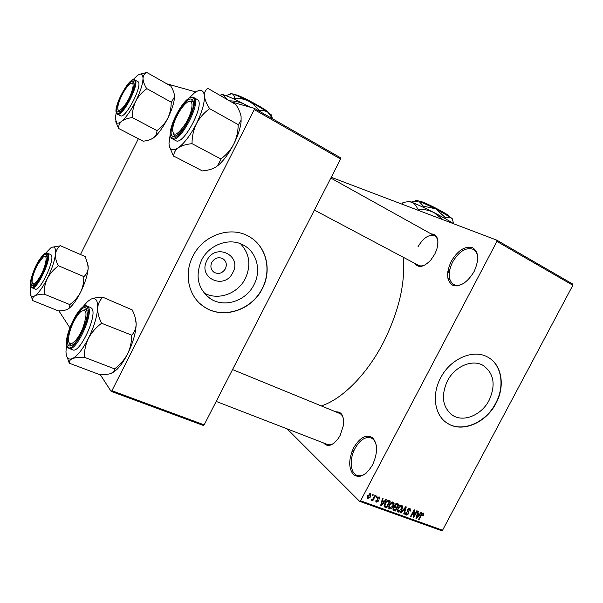 <?xml version="1.0" encoding="UTF-8"?>
<svg xmlns="http://www.w3.org/2000/svg" width="603" height="603" viewBox="0 0 603 603"><rect width="100%" height="100%" fill="white"/><g stroke="black" fill="none" stroke-linecap="round" stroke-linejoin="round"><path stroke-width="0.9" d="M474.101 271.546C467.227 282.747 460.059 287.277 452.597 285.151C446.522 280.712 446.062 272.79 451.225 261.378C457.707 250.546 464.74 245.926 472.322 247.531C478.782 251.609 479.377 259.614 474.101 271.546M477.757 258.868C477.682 254.278 476.249 251.119 473.476 249.408C466.179 246.883 459.222 251.097 452.589 262.064C447.735 272.639 448.059 280.086 453.569 284.412C456.531 285.95 460.051 285.513 464.137 283.109M372.564 464.868C365.976 475.541 359.561 478.752 353.32 474.501C348.413 468.026 348.526 459.109 353.659 447.758C359.901 437.379 366.202 434.047 372.579 437.763C377.84 443.936 377.832 452.974 372.564 464.868M376.445 446.22C375.661 441.946 373.875 439.188 371.094 437.944C365.32 436.346 359.953 439.873 354.971 448.519C349.273 458.951 350.17 472.986 356.953 475.322C359.901 476.4 363.119 475.563 366.586 472.805M232.811 272.594C224.625 290.405 197.347 278.089 206.927 260.488C215.482 242.376 242.474 255.438 232.811 272.594M211.796 262.395C210.07 266.564 210.869 269.895 214.193 272.405C218.723 274.478 222.462 273.265 225.401 268.765C227.15 264.551 226.313 261.189 222.899 258.679C218.407 256.697 214.706 257.933 211.796 262.395M201.538 260.232C194.957 276.084 197.814 288.845 210.1 298.5C224.082 308.246 246.084 301.085 253.984 284.699C261.476 270.672 256.961 252.393 243.838 245.331C230.112 237.1 209.226 244.245 201.538 260.232M203.98 292.885C217.789 301.003 237.929 293.782 245.353 278.458C251.255 265.297 249.657 253.735 240.567 243.778M192.877 256.245C183.47 274.146 188.686 296.804 203.882 306.671C222.462 319.914 251.835 310.424 262.343 288.633C272.337 269.971 266.247 245.549 248.549 236.286C230.429 225.688 203.015 235.162 192.877 256.245M200.196 303.791L203.739 306.535C222.311 319.778 251.67 310.296 262.177 288.513C271.817 270.438 266.511 246.876 249.906 237.062M489.116 400.294C481.691 414.954 463.805 422.59 452.778 415.437C442.519 407.598 440.718 396.118 447.373 380.998C454.7 366.466 472.134 358.951 482.973 365.328C493.947 373.174 495.998 384.827 489.116 400.294M440.612 377.923C431.303 395.04 434.748 415.859 447.63 423.412C462.26 433.052 486.048 422.914 495.9 403.467C505.487 386.071 501.877 364.287 487.608 357.051C473.287 348.775 450.305 358.71 440.612 377.923M446.167 422.432L447.396 423.246C462.026 432.886 485.807 422.748 495.651 403.309C505.05 386.229 501.786 364.868 488.053 357.293M431.002 233.843C437.371 234.311 439.293 239.504 436.776 249.416L434.763 254.18L430.813 260.051C423.811 267.25 418.444 268.343 414.713 263.338M418.474 265.335L418.331 265.26C420.344 266.322 422.771 266.111 425.612 264.627M335.773 411.857C341.743 411.465 344.275 416.07 343.363 425.688L340.137 435.389L338.396 438.313C332.607 445.821 327.693 447.381 323.638 442.994M327.399 444.449C329.419 445.218 331.673 444.75 334.168 443.032M351.715 452.19L353.697 451.248M447.66 272.88L449.439 271.244M448.511 272.141L449.258 272.601M403.256 257.255C405.533 283.041 398.862 311.532 383.259 342.73C366.662 374.817 341.871 399.39 321.278 405.925M496.812 240.16L572.669 284.028L572.85 285.264L496.932 241.434L496.812 240.16L331.228 177.282M496.932 241.434L360.586 500.822L442.564 530.225L441.509 530.655L359.554 501.304L287.156 428.884M372.767 494.656L373.31 494.859L372.79 495.839L372.247 495.643L372.767 494.656M376.491 496.02L377.033 496.216L376.513 497.196L375.971 497L376.491 496.02M385.845 499.435L386.402 499.646L381.171 505.887L380.606 505.683L382.498 498.214L383.063 498.417L382.453 500.633L384.307 501.312L385.845 499.435M394.098 503.626L393.39 506.143C392.493 508.103 391.181 509.045 389.455 508.977L389.259 504.741L391.076 502.487L393.141 501.998L394.098 503.626L392.297 501.922M402.744 506.776L402.035 509.279C401.131 511.231 399.834 512.166 398.131 512.098L397.942 507.892L399.751 505.653L401.802 505.163L402.744 506.776L400.935 505.095M409.972 508.156L410.485 511.05L409.919 510.945L409.512 508.924L407.847 509.693L408.864 513.779L406.045 514.887L405.917 512.512L406.482 512.61L406.814 514.291L408.359 513.568L408.563 512.821L407.266 511.404L407.319 509.512L409.972 508.156M421.082 512.316L421.618 512.512L416.53 518.618L415.987 518.429L417.894 511.156L418.429 511.352L417.811 513.507L419.582 514.148L421.082 512.316M572.85 285.264L442.564 530.225M423.871 513.801L423.329 515.512L422.771 515.414L422.997 513.862L422.077 514.11L419.108 519.552L418.595 519.364L420.992 514.841L423.329 513.04L423.871 513.801L422.959 512.965M416.794 510.749L417.306 510.937L413.764 517.623L413.213 517.427L413.884 511.276L411.042 516.643L410.522 516.462L414.073 509.754L414.623 509.957L413.96 516.108L416.794 510.749M405.759 506.716L406.264 506.904L404.251 514.201L403.709 514.005L405.623 507.613L401.101 513.063L400.55 512.867L405.759 506.716M397.347 503.641L398.975 504.236L395.402 511.012L393.307 510.183L393.209 508.193L394.528 506.972L394.686 505.05L397.347 503.641M388.731 500.49L390.292 501.063L386.696 507.877L384.42 506.904L384.887 503.204C385.777 501.221 387.058 500.317 388.731 500.49M379.234 496.917L379.702 498.998L379.121 498.892L378.82 497.618L377.584 498.628L378.496 501.108L376.204 501.922L376.031 500.211L376.619 500.317L376.89 501.372L377.908 501.018L377.079 498.055L379.234 496.917M374.938 495.455L375.481 495.651L372.85 500.656L372.307 500.46L372.722 499.661L371.478 500.241L371.765 499.201L372.933 499.035L374.938 495.455M370.513 493.729L370.672 496.88L367.483 498.771L367.596 495.824L370.513 493.729M254.262 109.595L254.383 108.367L340.635 157.805L340.605 159.019L254.262 109.595L111.932 390.714L204.161 424.866L203.279 425.439L111.11 391.355L100.226 374.584M69.805 327.7L58.875 310.854M138.291 138.878L80.463 254.526M254.383 108.367L231.921 102.065M195.832 91.958L167.4 83.983M340.605 159.019L204.161 424.866M111.11 391.355L111.932 390.714M359.554 501.304L360.586 500.822M437.974 242.293C437.725 239.195 436.647 237.069 434.74 235.924C429.019 234.024 423.434 237.65 417.977 246.793M343.476 419.055C342.828 416.176 341.547 414.299 339.632 413.439L339.481 413.379M422.907 515.128L423.329 515.512M422.236 513.213L422.891 513.809M421.678 513.748L422.077 514.11M418.701 519.168L419.108 519.552M416.055 518.181L416.53 518.618M417.382 513.108L417.811 513.507M417.495 516.635L419.002 514.872L417.578 514.351L416.59 517.819L417.495 516.635M417.321 513.326L419.002 514.872M417.155 513.967L417.578 514.351M413.243 517.14L413.764 517.623M413.47 510.892L413.884 511.276M410.628 516.258L411.042 516.643M413.417 515.603L413.96 516.108M410.048 510.643L410.485 511.05M408.698 508.178L409.512 508.924M407.44 509.309L407.847 509.693M408.45 513.387L408.864 513.779M405.638 514.351L406.414 515.083M403.784 513.756L404.251 514.201M400.701 512.686L401.101 513.063M401.613 508.887L402.035 509.279M397.339 511.344L398.131 512.098M398.545 511.306L401.515 509.075L401.643 506.09L398.462 508.103L397.874 509.716L398.545 511.306M397.369 509.241L397.874 509.716M398.04 507.711L398.462 508.103M400.565 505.193L401.387 505.955M393.307 508.955L395.402 511.012M392.952 509.648L393.759 510.417M395.289 510.032L396.359 508.005L394.784 507.515L393.797 508.269L393.812 509.429L395.289 510.032M394.332 506.09L396.359 508.005M393.39 507.884L393.797 508.269M394.309 507.063L394.784 507.515M396.782 507.213L398.033 504.839L396.322 504.319L395.221 505.239L395.267 506.603L396.782 507.213M396.601 503.497L398.033 504.839M394.807 504.847L395.221 505.239M395.764 503.791L396.322 504.319M396.058 503.626L396.917 504.432M392.968 505.744L393.39 506.143M388.649 508.193L389.455 508.977M389.87 508.178L392.87 505.94L392.99 502.94L389.779 504.952L389.191 506.573L389.87 508.178M388.686 506.09L389.191 506.573M389.357 504.553L389.779 504.952M391.905 502.028L392.726 502.796M384.624 505.827L386.696 507.877M384.601 505.864L384.073 505.668M386.583 506.889L389.334 501.666L388.377 501.319L386.515 501.824L385.423 503.407L384.948 506.136L386.583 506.889M387.948 500.354L389.334 501.666M384.111 505.329L384.948 506.136L384.111 505.329M385 503.008L385.423 503.407M386.101 501.432L386.515 501.824M387.458 500.445L388.377 501.319M380.681 505.404L381.171 505.887M381.993 500.204L382.453 500.633M382.151 503.852L383.704 502.043L382.212 501.5L381.224 505.058L382.151 503.852M381.955 500.369L383.704 502.043M381.774 501.085L382.212 501.5M379.234 498.545L379.702 498.998M378.141 496.962L378.82 497.618M377.274 497.731L377.682 498.123M377.048 498.108L377.584 498.628M377.968 500.603L378.496 501.108M375.857 501.44L376.536 502.095M376.084 496.789L376.513 497.196M372.42 500.241L372.85 500.656M372.36 495.425L372.79 495.839M370.234 496.457L370.672 496.88M367.137 498.297L367.777 498.93M368.169 498.214L370.121 496.684L370.295 494.528L368.169 495.975L368.169 498.214M367.747 495.56L368.169 495.975M369.451 493.789L370.121 494.437M188.671 98.508L194.272 93.05C197.091 90.895 199.412 90.043 201.244 90.495C203.045 91.008 204.085 92.817 204.372 95.922C204.251 92.545 205.352 90.066 207.666 88.49L207.666 88.49M191.581 99.186C193.043 99.683 193.653 101.53 193.412 104.741C192.907 113.243 184.262 129.728 177.757 134.657C175.722 136.278 174.109 136.836 172.918 136.346C165.124 133.881 184.096 96.035 191.581 99.186M174.516 135.811L175.865 135.931L174.516 135.811M193.405 102.163L192.063 100.852L189.508 101.312L192.47 101.033L193.405 102.163M175.744 140.597L176.001 140.733C183.644 145.707 205.774 103.053 197.324 99.533L197.219 99.465M241.094 116.62L241.094 121.768L241.094 116.62C240.469 112.995 238.72 108.97 235.863 104.538L207.651 88.249M209.414 108.314C206.505 103.663 204.824 99.533 204.372 95.922C204.681 102.917 202.02 112.203 196.382 123.773C199.601 117.819 203.882 112.889 209.226 108.985L209.414 108.314L209.226 108.985M240.816 120.683L238.396 124.723L209.437 108.57M238.396 124.723L238.185 125.138C238.057 131.838 236.587 138.17 233.768 144.132C230.625 149.943 226.442 154.79 221.226 158.664L221.015 159.071L191.822 143.552L192.033 143.13C192.071 136.346 193.518 129.894 196.382 123.773C190.442 135.215 184.412 143.205 178.307 147.758C181.586 145.655 186.01 144.305 191.596 143.71L191.822 143.552M221.015 159.071L217.585 165.629L215.475 167.28C212.083 169.224 207.703 170.43 202.344 170.913L173.702 156.049C173.8 152.823 175.33 150.057 178.307 147.758C172.496 151.474 169.39 150.019 168.998 143.401L170.28 133.956M169.488 146.695L173.491 156.192M241.094 121.768C240.348 128.356 237.914 135.811 233.768 144.132C228.854 153.614 223.577 160.737 217.924 165.508L215.475 167.28M173.001 133.12L174.335 135.72L173.001 133.12M191.596 143.71L192.033 143.13M185.377 123.894C193.676 110.643 194.294 96.216 186.568 102.796C184.156 104.726 181.699 107.749 179.197 111.857C175.307 118.527 173.099 124.444 172.564 129.607C173.219 137.183 177.486 135.276 185.377 123.894M447.795 271.697L449.748 269.684M130.7 94.596C134.1 85.468 133.896 81.887 130.09 83.84C126.683 86.689 123.419 91.671 120.276 98.786C118.716 102.555 117.894 105.585 117.804 107.862C117.321 114.932 126.065 106.098 130.7 94.596M131.861 83.086L133.738 82.815L134.152 83.229L133.519 82.717L131.861 83.086M119.635 111.743L119.017 111.6L118.211 109.889L119.017 111.6L119.635 111.743M71.885 325.741C69.684 331.205 68.576 335.811 68.546 339.564C68.32 348.775 77.448 341.615 82.815 328.009C87.721 313.349 86.953 307.967 80.508 311.849C77.395 314.856 74.523 319.484 71.885 325.741M69.812 344.298L70.77 345.172L72.239 345.21L70.77 345.172L69.262 342.836M351.994 451.436L354.247 449.996M83.252 310.161L86.108 309.58L87.081 310.507L86.108 309.58L83.252 310.161M38.366 263.368C34.379 270.581 32.276 276.679 32.065 281.661C32.705 285.679 35.283 284.141 39.798 277.063C46.212 266.488 48.428 252.378 43.054 257.255L38.366 263.368M32.954 284.654L34.085 285.227L33.482 285.144L32.592 283.568M44.765 256.396L47.034 256.32L44.765 256.396M146.559 72.345L170.777 86.063C173.001 89.696 174.244 92.975 174.501 95.892L174.478 96.955L171.35 102.291L146.574 88.483C144.328 84.699 143.137 81.352 143.009 78.443C143.16 75.737 144.343 73.762 146.559 72.533L140.137 74.139M115.723 121.723L118.663 128.492C118.467 125.68 119.469 123.268 121.67 121.256C119.575 122.952 117.962 123.54 116.824 123.012L115.294 118.678L116.228 112.535M117.773 112.083C112.369 110.515 128.024 79.046 133.082 81.33L134.183 84.224C134.235 90.797 125.537 107.786 120.336 111.276L117.773 112.083M120.299 115.686L120.434 115.761C125.62 119.319 143.695 83.817 137.808 81.586L137.74 81.548M171.35 102.291L171.184 102.631C171.184 108.193 170.031 113.447 167.724 118.384C165.147 123.185 161.664 127.18 157.3 130.354L156.953 130.821C156.938 133.64 155.778 135.992 153.464 137.891L153.366 137.966C150.81 139.655 147.418 140.733 143.182 141.2L118.663 128.492M157.127 130.693L132.185 117.51L132.358 117.163C132.298 111.54 133.429 106.203 135.765 101.161C138.396 96.261 141.939 92.214 146.401 89.025L146.574 88.679M132.856 79.875L137.409 75.443C141.019 72.963 142.888 73.965 143.009 78.443C142.805 84.081 140.386 91.648 135.765 101.161C130.941 110.59 126.238 117.291 121.67 121.256C124.135 119.409 127.58 118.203 132.019 117.645L132.185 117.51M174.501 95.892L174.501 97.045C174.177 102.714 171.915 109.829 167.724 118.384C162.961 127.625 158.205 134.13 153.464 137.891L150.531 139.481M132.019 117.645L132.358 117.163M146.401 89.025L146.574 88.483M82.407 307.402L87.503 301.621L90.729 299.284C93.035 298.108 94.814 298.274 96.081 299.804C97.317 301.387 97.837 304.176 97.648 308.171C98.055 303.791 99.714 300.219 102.608 297.452L102.435 297.241C97.776 297.332 94.06 297.92 91.294 299.013M86.357 308.736L87.292 312.851C87.533 321.037 80.109 338.321 73.95 343.831C71.26 346.303 69.337 346.672 68.184 344.939C62.893 337.703 81.39 300.814 86.357 308.736M69.043 348.421L72.662 349.808C79.732 354.24 98.01 314.562 91.769 308.382L90.714 307.568M135.178 317.457L136.18 323.894C136.007 319.394 134.665 314.721 132.163 309.867L102.623 297.143M101.394 322.846C98.839 317.645 97.588 312.753 97.648 308.171C96.985 317.012 93.887 327.105 88.355 338.464C91.498 332.645 95.771 327.685 101.176 323.577L101.394 322.846L101.176 323.577M131.778 335.494L131.575 335.901C131.65 342.127 130.316 348.135 127.587 353.931C133.007 342.828 135.871 332.879 136.18 324.09L136.18 324.09C135.984 328.454 134.522 332.155 131.786 335.178L101.379 323.17M84.435 356.818C84.277 350.524 85.581 344.403 88.355 338.464C82.619 349.506 77.252 356.237 72.262 358.657C74.96 357.662 78.887 357.21 84.051 357.3L84.435 356.818L84.051 357.3M112.248 373.001L116.809 369.579C120.555 365.855 124.15 360.639 127.587 353.931C124.512 359.607 120.336 364.483 115.06 368.561L114.856 368.961L84.232 357.225M114.856 368.961L114.434 370.709L111.208 373.453C108.374 374.35 104.47 374.719 99.487 374.569L69.511 363.277C68.983 361.34 69.895 359.803 72.262 358.657C68.282 360.089 66.187 357.715 65.976 351.541L66.632 344.223M67.25 357.353L69.337 363.345M87.473 262.524L88.189 268.192C87.834 271.591 86.41 274.403 83.915 276.626L58.174 265.629C56.162 261.468 55.265 257.609 55.484 254.036C55.996 250.637 57.549 247.916 60.149 245.866L52.099 247.215M60.172 245.632L85.309 256.652L88.136 265.893L88.189 268.192C87.578 275.066 85.038 283.101 80.561 292.297C78.021 297.008 74.553 301.018 70.144 304.327L69.081 308.141L67.589 309.301C65.418 310.311 62.313 310.839 58.28 310.869L32.848 300.633C32.23 298.711 32.811 297.143 34.605 295.922C32.871 296.925 31.627 296.797 30.866 295.538L30.165 292.47L30.761 286.395M31.409 296.94L32.848 300.633M31.59 285.159C27.889 280.305 43.22 249.491 46.574 255.061L47.109 257.232C47.577 263.519 39.768 280.892 34.733 284.737C33.24 285.958 32.193 286.101 31.59 285.159M31.959 287.774L35.049 289.033C39.888 292.38 55.559 259.071 51.127 254.873L50.546 254.413M69.978 304.658L44.079 294.076L44.245 293.736C44.049 288.445 45.089 283.342 47.358 278.42C49.943 273.611 53.486 269.541 57.986 266.209L58.152 265.878M45.647 253.185L50.735 247.939C54.398 245.677 55.981 247.705 55.484 254.036C54.624 260.926 51.911 269.051 47.358 278.42C42.677 287.578 38.419 293.412 34.605 295.922C36.677 294.837 39.783 294.241 43.944 294.158L44.079 294.076M83.9 276.867L83.727 277.207C83.862 282.445 82.807 287.473 80.561 292.297C76.837 299.585 73.182 304.794 69.594 307.922L67.589 309.301M43.944 294.158L44.245 293.736M57.986 266.209L58.174 265.629M421.783 202.224L422.462 201.96C429.653 204.583 447.697 214.14 449.318 216.183L449.536 216.635M415.55 200.475C415.444 200.038 416.507 200.219 418.723 201.018L411.08 202.05M423.321 206.151L435.69 208.819L418.723 201.018L423.321 206.151L422.831 207.093M445.022 217.314L450.931 217.593L435.69 208.819L445.022 217.314L444.532 218.248M452.393 219.243L450.931 217.593L452.446 219.402L453.644 223.751M407.62 201.53C407.447 200.965 408.804 201.214 411.683 202.269C417.148 204.342 424.618 207.801 434.092 212.64C442.949 217.231 449.484 220.947 453.697 223.788M402.857 204.485L402.201 203.06C405.729 201.681 408.894 201.417 411.683 202.269C414.344 203.415 416.311 205.615 417.593 208.872L415.844 209.414M419.356 210.749L418.09 209.105C423.683 209.045 429.012 210.228 434.092 212.64L443.13 219.778M417.593 208.872L418.09 209.105M422.251 202.043L420.886 201.854M419.326 201.236L421.505 201.613M235.713 95.07L236.263 94.89C242.225 96.457 265.561 109.068 268.162 112.105L268.584 112.708M225.944 95.628L231.854 93.706C233.391 94.256 234.371 95.749 234.786 98.206L234.288 99.194M234.786 98.206C239.625 98.093 244.245 99.08 248.647 101.168C252.861 103.497 256.365 106.693 259.169 110.748L259.026 111.027M259.169 110.748C262.471 110.206 265.41 110.726 267.988 112.301L272.812 118.927M221.391 94.686L223.283 94.754C227.489 95.975 234.876 99.284 245.451 104.673L250.313 107.221M219.726 95.131L223.283 94.754L226.653 99.073M229.713 100.814C235.185 100.957 240.431 102.246 245.451 104.673L249.107 106.882M230.354 93.669L231.854 93.706C235.095 94.626 240.695 97.106 248.647 101.168C256.674 105.337 263.127 109.045 267.988 112.301L271.35 114.887L271.282 115.889M236.007 94.973L235.132 94.837M234.71 94.671L235.539 94.701M421.12 514.6L421.527 514.977M416.628 515.972L417.027 516.341M404.462 508.246L404.839 508.593M394.385 506.716L395.372 507.651M384.111 506.286L385.204 507.334M381.254 503.143L381.661 503.543M377.011 498.176L377.847 498.983M193.299 97.339L193.804 97.558C202.178 101.04 180.018 143.793 172.45 138.856L172.27 138.765C163.571 134.74 184.066 94.204 193.096 97.264M192.349 97.648C184.232 94.302 163.752 135.162 172.157 137.868C179.83 142.7 201.704 99.194 192.349 97.648M134.522 79.807L134.793 79.928C140.627 82.129 122.537 117.698 117.404 114.163L117.306 114.118C110.96 109.542 129.766 76.4 134.341 79.739M117.14 113.341C122.303 116.778 140.152 80.968 133.715 80.056C128.228 77.629 111.314 111.623 117.14 113.341M67.378 346.876C62.267 338.426 79.528 301.877 87.156 306.105L88.083 306.867C94.256 313.025 75.933 352.778 68.93 348.376L67.559 347.185M87.111 307.244C81.714 298.726 61.74 338.562 67.438 346.424C72.33 356.531 93.623 314.178 87.111 307.244M50.607 254.443L48.006 253.531C52.386 257.7 36.685 291.068 31.899 287.744L31.085 287.043M30.972 286.395C34.258 293.45 51.715 258.423 47.192 253.825C43.544 247.833 26.984 281.119 30.972 286.395M213.138 271.591L214.193 272.405M205.269 294.392L210.1 298.5M452.778 415.437L450.938 414.148M356.953 475.322L359.87 476.415M453.569 284.412L456.411 285.928M449.265 272.503L448.542 272.111M447.946 278.563L449.823 279.566L447.946 278.563M422.997 513.862L422.258 513.191M409.784 509.068L408.781 508.141M406.414 514.035L405.623 513.281M398.131 511.02L397.189 510.13M401.643 506.09L400.648 505.163M393.706 509.324L393.013 508.668M395.146 506.49L394.392 505.774M389.448 507.884L388.505 506.98M392.99 502.94L391.988 501.998M379.031 497.724L378.202 496.932M376.604 501.183L375.918 500.52M368.003 498.123L367.069 497.219M370.295 494.528L369.503 493.767M172.383 138.826L175.82 140.635M193.216 97.302L197.324 99.533M434.74 235.924L330.828 178.066M420.585 266.458L314.397 210.078M216.191 401.425L329.705 445.338M232.539 369.571L339.632 413.439M137.808 81.586L134.446 79.769M117.366 114.148L120.336 115.708M87.156 306.105L90.827 307.613M116.809 369.579L114.434 370.709M47.494 253.102C38.125 254.142 28.56 281.322 30.926 286.772M69.594 307.922L69.081 308.141M449.318 216.183L449.439 216.575M452.197 218.633L452.446 219.402M268.162 112.105L268.282 112.497M271.35 114.887L272.149 117.464"/></g></svg>
